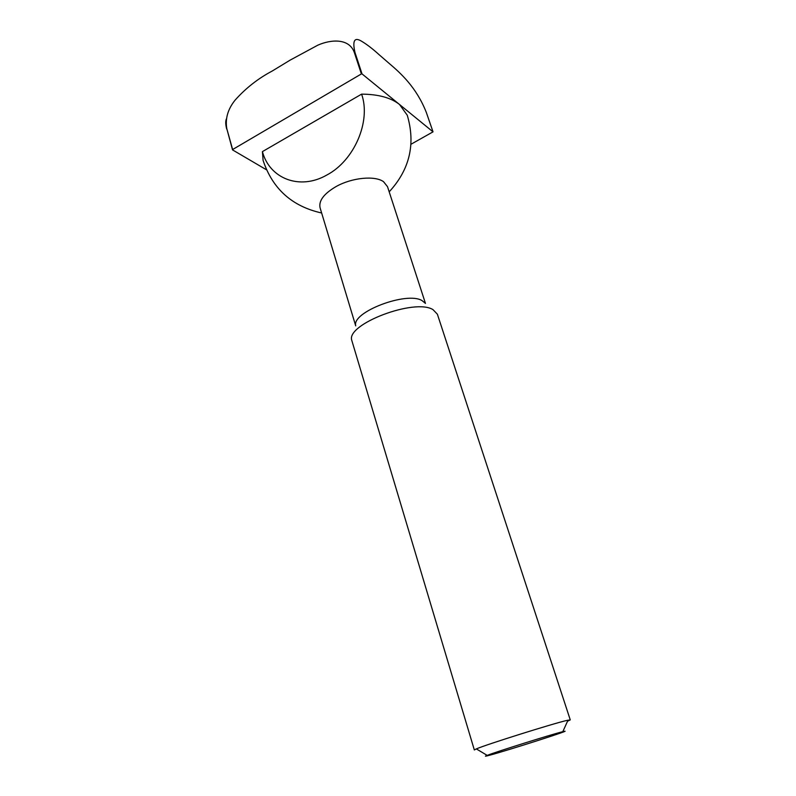 <?xml version="1.0" encoding="UTF-8"?>
<svg xmlns="http://www.w3.org/2000/svg" width="796" height="796" viewBox="0 0 796 796"><rect width="100%" height="100%" fill="white"/><g stroke="black" fill="none" stroke-linecap="round" stroke-linejoin="round"><path stroke-width="1.19" d="M355.742 325.773C351.354 312.191 406.945 290.988 422.109 300.649L425.104 303.127M355.712 325.872L320.072 207.786C318.589 200.791 323.902 193.726 336.002 186.602C351.812 177.627 374.916 175.359 383.533 181.687L387.503 186.652L425.462 303.415M487.182 755.374C495.799 751.922 551.111 734.549 562.095 731.852L562.802 731.673C578.831 727.643 506.873 750.747 488.973 755.404C484.963 756.469 484.366 756.459 487.182 755.374L476.326 748.907L474.326 749.951L351.742 340.25C346.091 324.161 414.766 298.042 432.994 309.634L437.382 314.211L570.264 719.892L567.548 721.226M476.326 748.907C486.346 744.509 554.066 723.236 567.17 720.37L570.264 719.892M326.937 174.971C299.883 190.602 269.536 178.712 262.421 151.618L361.603 94.137C371.235 121.201 354.31 160.533 326.937 174.971M321.644 213C292.062 206.393 272.55 188.871 263.098 160.414L262.421 151.618M410.975 144.265L433.024 131.847L399.542 104.515L407.263 115.241C415.741 143.996 409.711 169.528 389.194 191.826M361.603 94.137C378.389 94.266 391.035 97.729 399.542 104.515L362.021 73.899L355.006 52.556C352.2 40.487 354.509 36.775 361.921 41.432C367.205 44.646 372.926 49.063 379.085 54.675L389.274 63.511C400.726 73.222 416.487 87.411 426.318 112.425L433.024 131.847M226.8 128.673C225.099 118.594 227.885 109.062 235.148 100.077C245.765 88.167 258.123 78.486 272.222 71.023L290.202 60.088L317.823 45.173C330.728 39.432 349.225 37.9 354.369 52.596L361.384 73.938L232.631 149.519L226.8 128.673L232.541 149.897L266.511 169.807M226.392 118.883C225.417 121.141 225.517 124.534 226.711 129.051M361.384 73.938L362.021 73.899M354.369 52.596L355.006 52.556M562.802 731.673L568.026 720.171"/></g></svg>
